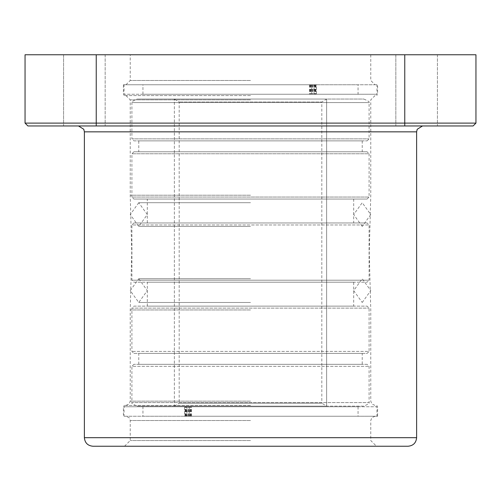 <?xml version="1.0" encoding="UTF-8"?>
<svg xmlns="http://www.w3.org/2000/svg" width="501" height="501" viewBox="0 0 501 501"><rect width="100%" height="100%" fill="white"/><g stroke="black" fill="none" stroke-linecap="round" stroke-linejoin="round"><path stroke-width="0.38" stroke-dasharray="2.5 1.88" d="M250.5 309.95L130.229 309.95L250.5 309.95M437.417 54.759L437.417 125.958L395.84 125.958L437.417 125.958L395.84 125.958L437.417 125.958L437.417 54.759L395.84 54.759L395.84 125.958L395.84 54.759L437.417 54.759M105.16 54.759L105.16 125.958L63.583 125.958L105.16 125.958L63.583 125.958L105.16 125.958L105.16 54.759L63.583 54.759L63.583 125.958L63.583 54.759L105.16 54.759M250.5 95.578L124.06 95.578L250.5 95.578M250.5 84.757L124.06 84.757L250.5 84.757M250.5 125.958L78.494 125.958L250.5 125.958M92.923 446.241L408.077 446.241M250.5 405.422L124.06 405.422L250.5 405.422M250.5 416.243L124.06 416.243L250.5 416.243M250.5 195.221L130.229 195.221L250.5 195.221M250.5 54.759L130.229 54.759L250.5 54.759M27.899 125.958L473.101 125.958L475.95 123.108L25.05 123.108L27.899 125.958M25.05 123.108L25.05 54.759L475.95 54.759L475.95 123.108M250.5 446.241L124.53 446.241L250.5 446.241M367.095 199.047L133.905 199.047L131.913 197.056L369.087 197.056L131.913 197.056L131.913 153.769L369.087 153.769L369.087 197.056L367.095 199.047L133.905 199.047M147.313 199.047L353.687 199.047L147.313 199.047L147.313 222.97L353.687 222.97L147.313 222.97M353.687 199.047L353.687 222.97M133.905 222.97L367.095 222.97L369.087 224.968L369.087 280.209L131.913 280.209L369.087 280.209L367.095 282.207L133.905 282.207L131.913 280.209L131.913 224.968L369.087 224.968L131.913 224.968L133.905 222.97L367.095 222.97M133.905 306.13L367.095 306.13L369.087 308.121L369.087 351.408L131.913 351.408L369.087 351.408L367.095 353.399L133.905 353.399L131.913 351.408L131.913 308.121L369.087 308.121L131.913 308.121L133.905 306.13L367.095 306.13M353.687 306.13L147.313 306.13L353.687 306.13L353.687 282.207L147.313 282.207L353.687 282.207M147.313 306.13L147.313 282.207M133.905 151.778L367.095 151.778L369.087 153.769L131.913 153.769L133.905 151.778L367.095 151.778M138.771 140.862L362.229 140.862L138.771 140.862L138.771 151.778L362.229 151.778L138.771 151.778M362.229 140.862L362.229 151.778M133.905 140.862L367.095 140.862L133.905 140.862L131.913 138.865L369.087 138.865L131.913 138.865L131.913 102.573L250.5 102.573L131.913 102.573C131.105 102.054 132.865 100.876 137.18 99.048L250.5 99.048L137.18 99.048M367.095 140.862L369.087 138.865L369.087 102.573L250.5 102.573L369.087 102.573C369.895 102.054 368.135 100.876 363.82 99.048L250.5 99.048L363.82 99.048M362.229 364.315L138.771 364.315L362.229 364.315L362.229 353.399L138.771 353.399L362.229 353.399M138.771 364.315L138.771 353.399M367.095 364.315L133.905 364.315L367.095 364.315L369.087 366.312L369.087 402.597L250.5 402.597L369.087 402.597C369.957 403.042 368.197 404.219 363.82 406.129L250.5 406.129L363.82 406.129M133.905 364.315L131.913 366.312L369.087 366.312L131.913 366.312L131.913 402.597L250.5 402.597L131.913 402.597C131.043 403.042 132.803 404.219 137.18 406.129L250.5 406.129L137.18 406.129M326.633 99.048L326.633 406.129L174.367 406.129L326.633 406.129L174.367 406.129L174.367 99.048L174.367 406.129L326.633 406.129L326.633 99.048L174.367 99.048L326.633 99.048L174.367 99.048L326.633 99.048L321.811 101.985L179.189 101.985L321.811 101.985L321.811 403.192L179.189 403.192L179.189 101.985L174.367 99.048M133.905 353.399L367.095 353.399M133.905 282.207L367.095 282.207M174.367 406.129L179.189 403.192L321.811 403.192L326.633 406.129M250.5 302.479L138.771 302.479L250.5 302.479M250.5 278.75L138.771 278.75L250.5 278.75M250.5 202.698L138.771 202.698L250.5 202.698M250.5 226.427L138.771 226.427L250.5 226.427M313.231 84.757L313.231 94.251L123.396 94.251L123.396 84.757L315.492 84.757L311.741 84.757L311.741 94.251L142.948 94.251L142.948 84.757L358.052 84.757L312.518 84.757L316.438 84.757L316.438 94.251L377.604 94.251L377.604 84.757L314.052 84.757L314.052 94.251M316.438 84.757L314.052 84.757M315.492 84.757L315.492 94.251L311.741 94.251M142.948 94.251L358.052 94.251L358.052 84.757M311.741 84.757L142.948 84.757M123.396 94.251L377.604 94.251M123.396 84.757L377.604 84.757M358.052 94.251L316.438 94.251M313.231 94.251L315.492 94.251M312.518 84.757L312.518 94.251M187.769 416.243L187.769 406.749L377.604 406.749L377.604 416.243L185.508 416.243L189.259 416.243L189.259 406.749L358.052 406.749L358.052 416.243L142.948 416.243L188.482 416.243L184.562 416.243L184.562 406.749L123.396 406.749L123.396 416.243L186.948 416.243L186.948 406.749M184.562 416.243L186.948 416.243M185.508 416.243L185.508 406.749L189.259 406.749M358.052 406.749L142.948 406.749L142.948 416.243M189.259 416.243L358.052 416.243M377.604 406.749L123.396 406.749M377.604 416.243L123.396 416.243M142.948 406.749L184.562 406.749M187.769 406.749L185.508 406.749M188.482 416.243L188.482 406.749M250.5 99.849L130.229 99.849L250.5 99.849M250.5 80.486L130.229 80.486L250.5 80.486M84.381 131.844L416.619 131.844M416.619 437.692L84.381 437.692M250.5 440.542L130.229 440.542L250.5 440.542M250.5 401.151L130.229 401.151L250.5 401.151M250.5 420.514L130.229 420.514L250.5 420.514M96.242 54.759L96.242 125.958M404.758 54.759L404.758 125.958M314.81 84.757L314.81 94.251M315.179 84.757L315.179 94.251M309.975 84.757L309.975 94.251M311.509 84.757L311.509 94.251M314.334 84.757L314.334 94.251M310.795 84.757L310.795 94.251M311.985 84.757L311.985 94.251M315.999 84.757L315.999 94.251M186.19 416.243L186.19 406.749M185.821 416.243L185.821 406.749M191.025 416.243L191.025 406.749M189.491 416.243L189.491 406.749M186.666 416.243L186.666 406.749M190.205 416.243L190.205 406.749M189.015 416.243L189.015 406.749M185.001 416.243L185.001 406.749M125.958 95.578L130.229 99.849L130.229 195.221L131.744 252.585L130.229 309.95L130.229 401.151L129.158 403.975L125.958 405.422M375.042 95.578L370.771 99.849L370.771 195.221L369.256 252.585L370.771 309.95L370.771 401.151L371.842 403.975L375.042 405.422M370.771 54.759L370.771 80.486L375.042 84.757M376.94 95.578L376.94 84.757M375.042 416.243L371.842 417.69L370.771 420.514L370.771 440.542L376.47 446.241M124.06 405.422L124.06 416.243M124.53 446.241L130.229 440.542L130.229 420.514L129.158 417.69L125.958 416.243M125.958 84.757L130.229 80.486L130.229 54.759M376.94 405.422L376.94 416.243M124.06 95.578L124.06 84.757M138.771 278.75L147.313 290.618L138.771 302.479L130.229 290.618L138.771 278.75M362.229 302.479L370.771 290.611L362.229 278.75L353.687 290.611L362.229 302.479M362.229 226.427L353.687 214.56L362.229 202.698L370.771 214.56L362.229 226.427M138.771 202.698L130.229 214.56L138.771 226.427L147.313 214.56L138.771 202.698M309.405 84.757L309.405 94.251M310.357 84.757L310.357 94.251M191.595 416.243L191.595 406.749M190.643 416.243L190.643 406.749"/><path stroke-width="0.75" d="M408.077 446.241L92.923 446.241C87.731 445.733 84.888 442.884 84.381 437.692L416.619 437.692C416.112 442.884 413.269 445.733 408.077 446.241M475.95 123.108L473.101 125.958L27.899 125.958L25.05 123.108L475.95 123.108L475.95 54.759L25.05 54.759L25.05 123.108M416.619 437.692L416.619 131.844L84.381 131.844L83.799 129.296L78.494 125.958M96.242 54.759L96.242 125.958M404.758 54.759L404.758 125.958M84.381 437.692L84.381 131.844M416.619 131.844L417.201 129.296L422.506 125.958"/></g></svg>
